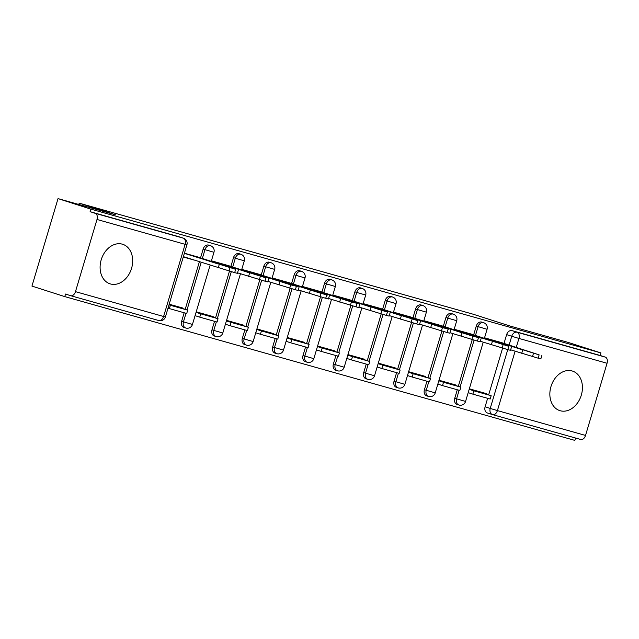 <?xml version="1.0" encoding="UTF-8"?>
<svg xmlns="http://www.w3.org/2000/svg" width="639" height="639" viewBox="0 0 639 639"><rect width="100%" height="100%" fill="white"/><g stroke="black" fill="none" stroke-linecap="round" stroke-linejoin="round"><path stroke-width="0.96" d="M110.459 283.956A20.76 15.759 107.8 0 0 131.482 268.604A20.76 15.759 107.8 0 0 122.72 244.29A20.76 15.759 107.8 0 0 122.321 244.17A20.76 15.759 107.8 0 0 101.297 259.522A20.76 15.759 107.8 0 0 110.052 283.836A20.76 15.759 107.8 0 0 110.459 283.956M560.211 410.741A20.76 15.759 107.8 0 0 581.234 395.389A20.76 15.759 107.8 0 0 572.472 371.075A20.76 15.759 107.8 0 0 572.073 370.955A20.76 15.759 107.8 0 0 551.05 386.307A20.76 15.759 107.8 0 0 559.804 410.621A20.76 15.759 107.8 0 0 560.211 410.741M208.777 245.144A5.32 4.042 107.8 0 0 208.673 245.104A5.32 4.042 107.8 0 0 208.57 245.08A5.32 4.042 107.8 0 0 203.154 249.082L204.975 249.665A5.32 4.042 -72.2 0 1 210.383 245.656A5.32 4.042 -72.2 0 1 210.487 245.688L208.673 245.104M239.122 253.699A5.32 4.042 107.8 0 0 239.018 253.659A5.32 4.042 107.8 0 0 238.914 253.635A5.32 4.042 107.8 0 0 233.507 257.637L235.32 258.22A5.32 4.042 -72.2 0 1 240.727 254.21A5.32 4.042 -72.2 0 1 240.831 254.242L239.018 253.659M269.466 262.254A5.32 4.042 107.8 0 0 269.362 262.214A5.32 4.042 107.8 0 0 269.259 262.19A5.32 4.042 107.8 0 0 263.851 266.191L265.664 266.775A5.32 4.042 -72.2 0 1 271.08 262.765A5.32 4.042 -72.2 0 1 271.184 262.797L269.362 262.214M299.811 270.808A5.32 4.042 107.8 0 0 299.715 270.768A5.32 4.042 107.8 0 0 299.611 270.744A5.32 4.042 107.8 0 0 294.196 274.746L296.009 275.329A5.32 4.042 -72.2 0 1 301.424 271.319A5.32 4.042 -72.2 0 1 301.528 271.351L299.715 270.768M330.163 279.363A5.32 4.042 107.8 0 0 330.059 279.323A5.32 4.042 107.8 0 0 329.956 279.299A5.32 4.042 107.8 0 0 324.54 283.301L326.361 283.884A5.32 4.042 -72.2 0 1 331.769 279.874A5.32 4.042 -72.2 0 1 331.873 279.906L330.059 279.323M360.508 287.917A5.32 4.042 107.8 0 0 360.404 287.877A5.32 4.042 107.8 0 0 360.3 287.854A5.32 4.042 107.8 0 0 354.893 291.855L356.706 292.438A5.32 4.042 -72.2 0 1 362.113 288.429A5.32 4.042 -72.2 0 1 362.217 288.461L360.404 287.877M390.852 296.472A5.32 4.042 107.8 0 0 390.748 296.432A5.32 4.042 107.8 0 0 390.645 296.408A5.32 4.042 107.8 0 0 385.237 300.41L387.05 300.993A5.32 4.042 -72.2 0 1 392.466 296.983A5.32 4.042 -72.2 0 1 392.57 297.015L390.748 296.432M421.197 305.027A5.32 4.042 107.8 0 0 421.101 304.987A5.32 4.042 107.8 0 0 420.997 304.963A5.32 4.042 107.8 0 0 415.582 308.964L417.395 309.548A5.32 4.042 -72.2 0 1 422.81 305.538A5.32 4.042 -72.2 0 1 422.914 305.57L421.101 304.987M451.549 313.581A5.32 4.042 107.8 0 0 451.446 313.541A5.32 4.042 107.8 0 0 451.342 313.517A5.32 4.042 107.8 0 0 445.926 317.519L447.747 318.102A5.32 4.042 -72.2 0 1 453.155 314.092A5.32 4.042 -72.2 0 1 453.259 314.124L451.446 313.541M481.894 322.136A5.32 4.042 107.8 0 0 481.79 322.096A5.32 4.042 107.8 0 0 481.686 322.072A5.32 4.042 107.8 0 0 476.279 326.074L478.092 326.657A5.32 4.042 -72.2 0 1 483.499 322.647A5.32 4.042 -72.2 0 1 483.603 322.679L481.79 322.096M58.029 198.609L115.994 214.952L79.204 203.162L473.323 314.26L510.114 326.05L568.087 342.392L600.916 352.912L90.858 209.129L58.029 198.609L31.95 286.088L64.779 296.608L574.836 440.391L575.547 438.019M64.779 296.608L65.545 294.052L70.657 295.697A5.32 3.467 -74.3 0 0 70.729 295.713A5.32 3.467 -74.3 0 0 75.474 291.648L96.992 219.481A5.32 3.467 -74.3 0 0 95.211 213.322L183.337 238.163A5.32 4.042 -72.2 0 1 183.441 238.195L178.321 236.55A5.32 4.042 -72.2 0 1 178.425 236.59M90.858 209.129L90.099 211.685L95.211 213.322M492.389 414.567L487.477 413.002A5.32 4.042 -72.2 0 1 487.373 412.97A5.32 4.042 -72.2 0 1 485.105 406.803L487.637 398.313M488.651 394.91L502.589 348.159M504.011 343.391L506.623 334.628L511.735 336.266A5.32 4.042 -72.2 0 1 517.151 332.264L605.269 357.105A5.32 3.467 105.7 0 1 607.05 363.264L585.532 435.439A5.32 3.467 105.7 0 1 580.787 439.504A5.32 3.467 105.7 0 1 580.715 439.48L492.749 414.679M605.269 357.105L600.157 355.468L600.916 352.912M455.807 385.549L455.958 385.037L438.985 380.253M471.159 334.037L454.193 329.245M425.454 376.994L425.614 376.483L408.64 371.698M440.814 325.483L423.849 320.69L472.796 336.17L479.322 337.815L440.718 325.451M395.11 368.439L395.261 367.928L378.296 363.144M410.47 316.928L393.504 312.136L442.452 327.615L448.977 329.261L410.374 316.896M364.765 359.885L364.917 359.374L347.951 354.589M380.125 308.373L363.152 303.581M334.421 351.33L334.572 350.819L317.599 346.034M349.773 299.819L332.807 295.026M304.068 342.776L304.22 342.264L287.254 337.48M319.428 291.264L302.463 286.472L351.41 301.951L357.936 303.597L319.332 291.232M273.724 334.221L273.875 333.71L256.91 328.925M289.084 282.71L272.11 277.917L321.066 293.397L327.591 295.042L288.988 282.678M243.379 325.666L243.531 325.155L226.565 320.371M258.731 274.155L241.766 269.362L290.721 284.842L297.247 286.488L258.635 274.123M213.035 317.112L213.186 316.601L196.213 311.816M228.387 265.6L211.421 260.808M182.682 308.557L182.834 308.046L169.199 304.204M198.042 257.046L184.407 253.196M181.644 321.257L183.457 321.832A5.32 4.042 -72.2 0 0 185.725 327.999L183.904 327.424A5.32 4.042 107.8 0 1 181.644 321.257L184.168 312.767M185.19 309.364L199.376 261.766M200.542 257.844L203.154 249.082M211.988 329.812L213.801 330.387A5.32 4.042 -72.2 0 0 216.07 336.553L214.257 335.978A5.32 4.042 107.8 0 1 211.988 329.812L214.52 321.321M215.535 317.918L229.465 271.168M230.895 266.399L233.507 257.637M242.333 338.366L244.146 338.942A5.32 4.042 -72.2 0 0 246.414 345.108L244.601 344.533A5.32 4.042 107.8 0 1 242.333 338.366L244.865 329.876M245.879 326.473L259.817 279.722M261.239 274.954L263.851 266.191M272.677 346.921L274.498 347.496A5.32 4.042 -72.2 0 0 276.759 353.663L274.946 353.087A5.32 4.042 107.8 0 1 272.677 346.921L275.209 338.43M276.224 335.028L290.162 288.277M291.584 283.508L294.196 274.746M303.03 355.476L304.843 356.051A5.32 4.042 -72.2 0 0 307.111 362.217L305.29 361.642A5.32 4.042 107.8 0 1 303.03 355.476L305.562 346.985M306.576 343.582L320.506 296.831M321.928 292.063L324.54 283.301M333.374 364.03L335.187 364.605A5.32 4.042 -72.2 0 0 337.456 370.772L335.643 370.197A5.32 4.042 107.8 0 1 333.374 364.03L335.906 355.54M336.921 352.137L350.859 305.386M352.281 300.618L354.893 291.855M363.719 372.585L365.532 373.16A5.32 4.042 -72.2 0 0 367.8 379.326L365.987 378.751A5.32 4.042 107.8 0 1 363.719 372.585L366.251 364.094M367.265 360.692L381.203 313.941M382.625 309.172L385.237 300.41M394.071 381.14L395.884 381.715A5.32 4.042 -72.2 0 0 398.145 387.881L396.332 387.306A5.32 4.042 107.8 0 1 394.071 381.14L396.595 372.649M397.61 369.246L411.548 322.495M412.97 317.727L415.582 308.964M424.416 389.694L426.229 390.269A5.32 4.042 -72.2 0 0 428.497 396.436L426.684 395.861A5.32 4.042 107.8 0 1 424.416 389.694L426.948 381.203M427.962 377.801L441.892 331.05M443.314 326.281L445.926 317.519M454.76 398.249L456.573 398.824A5.32 4.042 -72.2 0 0 458.842 404.99L457.029 404.415A5.32 4.042 107.8 0 1 454.76 398.249L457.292 389.758M458.307 386.355L472.245 339.605M473.667 334.836L476.279 326.074M78.813 204.472L79.204 203.162M486.151 394.103L486.303 393.592L469.338 388.808M501.511 342.592L484.538 337.799M90.099 211.685L178.225 236.526A5.32 4.042 -72.2 0 1 178.321 236.55M600.157 355.468L512.031 330.627A5.32 4.042 107.8 0 0 506.623 334.628M183.265 257.022L194 260.049M484.538 337.815L539.132 354.869L501.415 342.56M521.208 349.405L502.046 343.263L521.208 349.405M472.868 394.151L490.177 399.032L491.167 395.709L473.858 390.828L472.868 394.151L468.187 392.65M469.178 389.335L473.858 390.828M471.702 389.478L491.167 395.709M541.832 355.564L540.85 358.878L538.142 358.183L539.132 354.869M510.649 349.821L538.142 358.183M454.185 329.261L508.788 346.314L471.063 334.005M490.864 340.851L471.702 334.708L490.864 340.851M442.523 385.597L459.832 390.477L460.823 387.154L443.506 382.274L442.523 385.597L437.843 384.095M438.833 380.78L443.506 382.274M441.357 380.924L460.823 387.154M511.488 347.009L510.497 350.324L507.797 349.629L508.788 346.314M480.304 341.266L507.797 349.629M460.511 332.296L441.349 326.154L460.511 332.296M412.171 377.042L429.488 381.922L430.478 378.6L413.161 373.719L412.171 377.042L407.498 375.54M408.489 372.225L413.161 373.719M411.005 372.369L430.478 378.6M481.143 338.454L480.153 341.769L477.453 341.074L478.435 337.759M449.96 332.711L477.453 341.074M430.167 323.741L411.005 317.599L430.167 323.741M381.826 368.487L399.143 373.368L400.126 370.045L382.817 365.165L381.826 368.487L377.154 366.986M378.136 363.671L382.817 365.165M380.66 363.815L400.126 370.045M450.799 329.9L449.808 333.215L447.1 332.52L448.091 329.205M419.607 324.157L447.1 332.52M363.152 303.597L417.746 320.65L380.029 308.341M399.822 315.187L380.66 309.044L399.822 315.187M351.482 359.933L368.791 364.813L369.781 361.49L352.472 356.61L351.482 359.933L346.801 358.431M347.792 355.116L352.472 356.61M350.316 355.26L369.781 361.49M420.446 321.345L419.464 324.66L416.756 323.965L417.746 320.65M389.263 315.602L416.756 323.965M332.799 295.042L387.402 312.096L349.677 299.787M369.478 306.632L350.308 300.49L369.478 306.632M321.137 351.378L338.446 356.258L339.437 352.936L322.12 348.055L321.137 351.378L316.457 349.876M317.447 346.562L322.12 348.055M319.971 346.705L339.437 352.936M390.102 312.791L389.111 316.105L386.411 315.41L387.402 312.096M358.918 307.047L386.411 315.41M339.125 298.078L319.963 291.935L339.125 298.078M290.785 342.823L308.102 347.704L309.092 344.381L291.775 339.501L290.785 342.823L286.112 341.322M287.095 338.007L291.775 339.501M289.619 338.151L309.092 344.381M359.757 304.236L358.767 307.551L356.067 306.856L357.049 303.541M328.574 298.493L356.067 306.856M308.781 289.523L289.619 283.381L308.781 289.523M260.44 334.269L277.757 339.149L278.74 335.826L261.431 330.946L260.44 334.269L255.76 332.767M256.75 329.452L261.431 330.946M259.274 329.596L278.74 335.826M329.404 295.681L328.422 298.996L325.714 298.301L326.705 294.986M298.221 289.938L325.714 298.301M278.436 280.968L259.274 274.826L278.436 280.968M230.096 325.714L247.405 330.595L248.395 327.272L231.086 322.391L230.096 325.714L225.415 324.213M226.406 320.898L231.086 322.391M228.93 321.042L248.395 327.272M299.06 287.127L298.07 290.441L295.37 289.747L296.36 286.432M267.877 281.384L295.37 289.747M211.413 260.824L266.016 277.877L228.291 265.568M248.092 272.414L228.922 266.271L248.092 272.414M199.751 317.152L217.06 322.04L218.051 318.717L200.734 313.837L199.751 317.152L195.071 315.658M196.061 312.343L200.734 313.837M198.585 312.479L218.051 318.717M268.715 278.572L267.725 281.887L265.025 281.192L266.016 277.877M237.532 272.829L265.025 281.192M184.367 253.332L235.663 269.323L197.946 257.014M217.739 263.859L198.577 257.717L217.739 263.859M169.399 308.597L186.716 313.485L187.706 310.163L170.389 305.282L169.399 308.597L168.025 308.158M169.008 304.843L170.389 305.282M169.191 304.236L187.706 310.163M238.371 270.017L237.381 273.332L234.681 272.637L235.663 269.323M183.377 256.646L234.681 272.637M75.474 291.648L163.6 316.489L185.118 244.322L96.992 219.481M485.105 406.803L490.225 408.441L507.757 349.621M509.123 345.028L511.735 336.266L518.932 338.422L516.272 347.32M515.106 351.242L497.414 410.589L585.532 435.439M607.05 363.264L518.932 338.422A5.32 3.467 -74.3 0 0 517.151 332.264L512.031 330.627M185.725 327.999A5.32 5.32 0 0 0 192.451 324.452L183.457 321.832L186.005 313.286M187.003 309.939L201.189 262.349M202.355 258.428L204.975 249.665L213.961 252.277A5.32 5.32 0 0 0 210.487 245.688M216.07 336.553A5.32 5.32 0 0 0 222.795 333.007L213.801 330.387L216.349 321.84M217.348 318.494L231.302 271.687M232.708 266.982L235.32 258.22L244.314 260.832A5.32 5.32 0 0 0 240.831 254.242M246.414 345.108A5.32 5.32 0 0 0 253.14 341.561L244.146 338.942L246.702 330.395M247.692 327.048L261.647 280.241M263.052 275.537L265.664 266.775L274.658 269.386A5.32 5.32 0 0 0 271.184 262.797M276.759 353.663A5.32 5.32 0 0 0 283.484 350.116L274.498 347.496L277.046 338.95M278.045 335.603L291.999 288.796M293.397 284.091L296.009 275.329L305.003 277.941A5.32 5.32 0 0 0 301.528 271.351M307.111 362.217A5.32 5.32 0 0 0 313.837 358.671L304.843 356.051L307.391 347.504M308.389 344.157L322.344 297.351M323.749 292.646L326.361 283.884L335.347 286.496A5.32 5.32 0 0 0 331.873 279.906M337.456 370.772A5.32 5.32 0 0 0 344.181 367.225L335.187 364.605L337.735 356.059M338.734 352.712L352.688 305.905M354.094 301.201L356.706 292.438L365.7 295.05A5.32 5.32 0 0 0 362.217 288.461M367.8 379.326A5.32 5.32 0 0 0 374.526 375.78L365.532 373.16L368.088 364.613M369.078 361.267L383.033 314.46M384.438 309.755L387.05 300.993L396.044 303.605A5.32 5.32 0 0 0 392.57 297.015M398.145 387.881A5.32 5.32 0 0 0 404.87 384.335L395.884 381.715L398.432 373.168M399.431 369.821L413.385 323.014M414.783 318.31L417.395 309.548L426.389 312.159A5.32 5.32 0 0 0 422.914 305.57M428.497 396.436A5.32 5.32 0 0 0 435.223 392.889L426.229 390.269L428.777 381.723M429.775 378.376L443.73 331.569M445.135 326.864L447.747 318.102L456.733 320.714A5.32 5.32 0 0 0 453.259 314.124M458.842 404.99A5.32 5.32 0 0 0 465.567 401.444L456.573 398.824L459.129 390.277M460.12 386.93L474.074 340.124M475.48 335.419L478.092 326.657L487.086 329.269A5.32 5.32 0 0 0 483.603 322.679M492.589 414.639A5.32 4.042 -72.2 0 1 492.485 414.607A5.32 4.042 -72.2 0 1 490.225 408.441L497.414 410.589A5.32 3.467 105.7 0 1 492.669 414.663A5.32 3.467 105.7 0 1 492.589 414.639M70.729 295.713L158.855 320.562A5.32 5.32 0 0 0 165.397 316.952L163.6 316.489A5.32 3.467 105.7 0 1 158.855 320.562A5.32 3.467 105.7 0 1 158.776 320.538L70.809 295.737M178.225 236.526L183.337 238.163A5.32 3.467 -74.3 0 1 185.118 244.322L186.915 244.785A5.32 5.32 0 0 0 183.441 238.195M521.72 353.359L522.702 350.044M532.503 356.594L533.493 353.279M491.367 344.804L492.357 341.49M502.158 348.039L503.141 344.725M461.023 336.25L462.013 332.935M471.806 339.485L472.796 336.17M430.678 327.695L431.668 324.38M441.461 330.93L442.452 327.615M400.333 319.141L401.316 315.826M411.117 322.375L412.107 319.061M369.981 310.586L370.971 307.271M380.772 313.821L381.755 310.506M339.636 302.031L340.627 298.717M350.42 305.266L351.41 301.951M309.292 293.477L310.282 290.162M320.075 296.712L321.066 293.397M278.947 284.922L279.93 281.607M289.731 288.157L290.721 284.842M248.595 276.368L249.585 273.053M259.386 279.602L260.369 276.288M218.25 267.813L219.241 264.498M229.034 271.048L230.024 267.733M487.086 329.269L484.402 338.279M483.228 342.2L465.567 401.444M456.733 320.714L454.049 329.724M452.883 333.646L435.223 392.889M426.389 312.159L423.705 321.169M422.539 325.091L404.87 384.335M396.044 303.605L393.36 312.615M392.186 316.537L374.526 375.78M365.7 295.05L363.016 304.06M361.842 307.982L344.181 367.225M335.347 286.496L332.663 295.506M331.497 299.427L313.837 358.671M305.003 277.941L302.319 286.951M301.153 290.873L283.484 350.116M274.658 269.386L271.974 278.396M270.8 282.318L253.14 341.561M244.314 260.832L241.622 269.842M240.456 273.764L222.795 333.007M213.961 252.277L211.277 261.287M210.111 265.209L192.451 324.452M487.373 412.97L492.485 414.607A5.32 5.32 0 0 0 492.669 414.663L580.787 439.504M165.397 316.952L186.915 244.785"/></g></svg>

